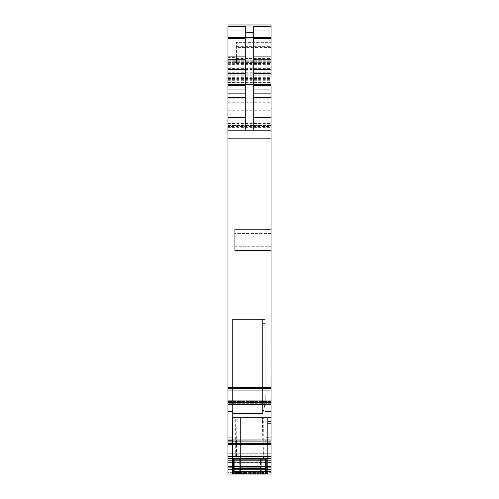 <?xml version="1.0" encoding="UTF-8"?>
<svg xmlns="http://www.w3.org/2000/svg" width="499" height="499" viewBox="0 0 499 499"><rect width="100%" height="100%" fill="white"/><g stroke="black" fill="none" stroke-linecap="round" stroke-linejoin="round"><path stroke-width="0.37" stroke-dasharray="2.5 1.87" d="M267.67 474.05L227.949 474.05L227.949 467.713L232.596 467.713L227.949 467.713L232.596 467.713L227.949 467.713L227.949 474.05L227.949 458.425L271.051 458.425L271.051 474.05L227.949 474.05L227.949 411.507L227.949 474.05L227.949 442.775L227.949 474.05L227.949 472.36L227.949 474.05L271.051 474.05L271.051 423.595L267.67 423.595L267.67 469.422L267.67 417.42L267.67 474.05L233.438 474.05L266.404 474.05L233.438 474.05L266.404 474.05L266.404 457.988L266.404 474.05L266.404 457.988L265.979 457.988L265.979 474.05L266.404 474.05L233.438 474.05L233.438 457.988L233.438 474.05L233.438 457.988L233.438 474.05L233.438 457.988L265.979 457.988L265.979 474.05L265.979 417.42L240.412 417.42L240.412 474.05L265.979 474.05L265.979 417.42L267.67 417.42L267.67 474.05L271.051 474.05L271.051 467.713L265.137 467.713L271.051 467.713L265.137 467.713L271.051 467.713L271.051 474.05L271.051 423.595L267.67 423.595L267.67 417.42L267.67 474.05L265.979 474.05L265.979 417.42L240.412 417.42L240.412 474.05L231.96 474.05L271.051 474.05L227.949 474.05L271.051 474.05L271.051 423.595L267.67 423.595L271.051 423.595L271.051 417.42L267.67 417.42L267.67 474.05L267.67 469.422L271.051 469.422L271.051 417.42L240.412 417.42L240.412 474.05L265.979 474.05L265.979 417.42L267.67 417.42L267.67 473.283L267.67 417.42L263.74 417.42L263.74 457.988L235.896 457.988L235.896 417.42L231.96 417.42L231.96 474.05L271.051 474.05L271.051 469.422L267.67 469.422L267.67 474.05L271.051 474.05L271.051 469.403L271.051 474.05L227.949 474.05L271.051 474.05L271.051 442.707L271.051 474.05L265.137 474.05L271.051 474.05L271.051 471.561L271.051 474.05L266.491 474.05L267.67 473.283L267.67 417.42L271.051 417.42L267.67 417.42L267.67 473.283L267.67 417.42L262.355 417.42L263.135 457.988L236.495 457.988L237.281 417.42L231.96 417.42L240.412 417.42L240.412 474.05L231.96 474.05L231.96 417.42L231.96 474.05L231.96 417.42L271.051 417.42L271.051 423.595L271.051 417.42L267.67 417.42L267.67 473.283L267.67 417.42L231.96 417.42L231.96 474.05L266.491 474.05L267.67 473.283L267.133 473.981L267.67 473.283L267.67 417.42L271.051 417.42L231.96 417.42L231.96 474.05L271.051 474.05L231.96 474.05L231.96 417.42L231.96 474.05L267.67 474.05L267.67 469.422L267.67 474.05M261.089 474.05L233.064 474.05L261.089 474.05L261.089 471.511L265.936 471.511L233.064 471.511L261.089 471.511M239.364 474.05L265.936 474.05L233.064 474.05L239.364 474.05L239.364 471.511L265.936 471.511L239.364 471.511M232.596 473.688L232.596 467.713L232.596 473.688L265.137 473.688L265.137 467.713L265.137 473.688L232.596 473.688L232.596 467.713L232.596 473.688L265.137 473.688L265.137 393.499L265.137 473.688L232.596 473.688L232.596 319.379L265.137 319.379L232.596 319.379L265.137 319.379L232.596 319.379L262.599 319.379L232.596 319.379L232.596 474.05L227.949 474.05L227.949 471.511L227.949 474.05L265.137 474.05L265.137 319.379L262.599 319.379L265.137 319.379L265.137 323.601L265.137 319.379L265.137 323.601L265.137 319.379L265.137 323.601L265.137 319.379L265.137 323.601L262.599 323.601L262.599 319.379L262.599 323.601L265.137 323.601L262.599 323.601L265.137 323.601L262.599 323.601L262.599 319.379L262.599 323.601L265.137 323.601L262.599 323.601L262.599 319.379L262.599 323.601L262.599 319.379L262.599 323.601L265.137 323.601L265.137 474.05L265.137 393.499C265.605 400.61 264.757 407.29 262.599 413.534L232.596 413.534L232.596 473.688L232.596 319.379L232.596 474.05L265.137 474.05L265.137 393.499C265.605 400.61 264.757 407.29 262.599 413.534L232.596 413.534L262.599 413.534C264.757 407.29 265.605 400.61 265.137 393.499C265.605 400.61 264.757 407.29 262.599 413.534C264.757 407.29 265.605 400.61 265.137 393.499C265.605 400.61 264.757 407.29 262.599 413.534L232.596 413.534L262.599 413.534L232.596 413.534L232.596 319.379L232.596 473.688M227.949 404.433L271.051 404.433L227.949 404.427L271.051 404.302L227.949 404.427L227.949 390.081L271.051 390.081L271.051 404.421L227.949 404.421L227.949 444.085L227.949 440.929L271.051 441.029L271.051 444.085L271.051 443.393L227.949 443.393L271.051 443.393L271.051 440.929L227.949 441.029M227.949 404.153L227.949 400.292L227.949 404.153L271.051 404.153L271.051 400.292L271.051 401.333L227.949 401.333L271.051 401.333L271.051 404.153L227.949 404.153M271.051 404.427L271.051 400.267L227.949 400.254L227.949 400.947L227.949 400.267L271.051 400.254L227.949 400.292L271.051 400.254L271.051 439.975L227.949 439.975M227.949 400.947L227.949 401.676L227.949 400.947L271.051 400.947L227.949 400.947M271.051 441.029L271.051 444.048L227.949 444.048L271.051 444.085L227.949 444.073L271.051 444.085L271.051 439.975M227.949 458.425L227.949 441.054M233.863 474.05L265.979 474.05L233.863 474.05L233.863 457.988L266.404 457.988L233.438 457.988L233.438 474.05L233.438 457.988L234.287 457.988L233.438 457.988L233.863 457.988L233.863 474.05L233.863 457.988L233.438 457.988L234.287 457.988L234.287 474.05L234.287 457.988L234.287 474.05L234.287 457.988L234.287 473.202L265.562 473.202L234.287 473.202L234.287 468.187L234.287 473.202L261.757 473.202L261.757 457.988L265.562 457.988L234.287 457.988L234.287 473.202L265.562 473.202L234.287 473.202L234.287 457.988L265.562 457.988L265.562 473.202L265.562 468.517L265.562 473.202L234.287 473.202L234.287 457.988L238.092 457.988L238.092 474.05L238.092 457.988L238.092 474.05L238.092 457.988L234.287 457.988L234.287 459.679L265.562 459.679L234.287 459.679L234.287 473.202L234.287 468.187L234.287 473.202L265.562 473.202L261.757 473.202L261.757 457.988L265.562 457.988L265.562 473.202L265.562 459.679L234.287 459.679L234.287 473.202L234.287 468.187L265.562 468.187L234.287 468.187L265.562 468.187L234.287 468.187L265.562 468.187L234.287 468.187L265.562 468.187L265.562 473.202L238.092 473.202L238.092 457.988L234.287 457.988L265.562 457.988L234.287 457.988L265.562 457.988L261.757 457.988L261.757 473.202L234.287 473.202L265.562 473.202L234.287 473.202L238.092 473.202L238.092 457.988L233.438 457.988L233.438 474.05L233.863 474.05L233.863 457.988L266.404 457.988L266.404 474.05L266.404 457.988L266.404 474.05L266.404 457.988L238.092 457.988L261.757 457.988L261.757 473.202L238.092 473.202L238.092 457.988L266.404 457.988L238.092 457.988L265.562 457.988L265.562 474.05L265.562 457.988L265.562 474.05L265.562 457.988L265.562 473.202L265.562 457.988L265.562 459.679L234.287 459.679L234.287 473.202L265.562 473.202L265.562 468.187L265.562 468.517L265.562 468.187L234.287 468.187L234.287 466.022L265.562 466.022L234.287 466.022L234.287 473.202L238.092 473.202L238.092 457.988L261.757 457.988L234.287 457.988L234.287 473.202L265.562 473.202L265.562 457.988L265.562 473.202L265.562 466.022L234.287 466.022L234.287 468.187L234.287 466.022L265.562 466.022L265.562 468.187L265.562 466.022L234.287 466.022L234.287 468.187L234.287 466.022L265.562 466.022L265.562 468.187L265.562 466.022L234.287 466.022L265.562 466.022L265.562 473.202L265.562 457.988L266.404 457.988L266.404 474.05L232.596 474.05L232.596 442.775L232.596 471.511L232.596 442.775L227.949 442.775L232.596 442.775L227.949 442.775L232.596 442.775L232.596 411.507L232.596 442.775L232.596 411.507L232.596 442.775L232.596 440.28L227.949 440.28L227.949 442.775L227.949 411.507L227.949 471.511L227.949 437.779L227.949 440.28L232.596 440.28L232.596 467.713L232.596 411.507L232.596 440.28L232.596 411.507L227.949 411.507L227.949 437.779L227.949 411.507L232.596 411.507L227.949 411.507L232.596 411.507L232.596 474.05L266.404 474.05L233.438 474.05L233.863 474.05L233.863 471.511M227.949 472.36L227.949 468.817L227.949 471.093L271.051 471.093L227.949 471.093L227.949 472.36L271.051 472.36L227.949 472.36M227.949 462.704L227.949 468.817L227.949 462.573L271.051 462.573L271.051 468.817L271.051 462.704L227.949 462.704M227.949 461.126L227.949 462.573L227.949 460.827L271.051 461.126L271.051 462.573L227.949 462.573L271.051 462.573L271.051 456.13L271.051 458.225L227.949 458.225L227.949 456.13L227.949 460.827L227.949 458.225L271.051 458.225L271.051 461.126L227.949 461.126M227.949 455.837L227.949 453.747L227.949 455.837L271.051 456.13L227.949 456.13L271.051 456.13L271.051 452.075L227.949 452.075L227.949 452.942L227.949 452.075L271.051 452.075L271.051 452.942L227.949 452.942L227.949 453.747L227.949 452.942L271.051 452.942L271.051 455.837L227.949 455.837M227.949 25.967L227.949 390.081M227.949 62.968L227.949 130.177L227.949 61.296L227.949 73.253L271.051 73.253L271.051 61.296L271.051 62.968L227.949 62.968L227.949 70.883L271.051 70.883L271.051 69.436M227.949 73.253L227.949 126.503L271.051 126.503L271.051 130.177L271.051 117.502M227.949 92.97L271.051 92.97L271.051 90.961L227.949 91.074L271.051 91.061L271.051 70.883M227.949 126.503L227.949 68.057L227.949 70.166L271.051 70.166M227.949 70.883L227.949 70.166M271.051 390.081L271.051 388.534L227.949 388.534L271.051 388.659L227.949 388.659L271.051 388.659L271.051 130.177L227.949 130.177L271.051 130.177L271.051 57.915L227.949 57.915L227.949 130.177L227.949 57.915L227.949 130.177L227.949 57.915L271.051 57.915L271.051 130.177L271.051 67.165L227.949 67.165M266.404 474.05L266.404 471.511L265.649 471.511L265.649 474.05L265.649 471.511L232.596 471.511L232.596 474.05L227.949 474.05L265.137 474.05L265.137 471.511L265.137 474.05L232.596 474.05L232.596 413.534L232.596 474.05M265.936 474.05L265.936 471.511L265.936 474.05M261.888 474.05L261.888 471.511L261.888 474.05M259.773 474.05L259.773 471.511M257.896 474.05L257.896 471.511M254.509 474.05L254.509 471.511M253.099 474.05L253.099 471.511M251.078 474.05L251.078 471.511M248.727 474.05L248.727 471.511M245.995 474.05L245.995 471.511M242.801 474.05L242.801 471.511M238.853 474.05L238.853 471.511M235.746 474.05L235.746 471.511M233.769 474.05L233.769 471.511M233.064 474.05L233.064 471.511M236.077 474.05L236.077 471.511M239.651 474.05L239.651 471.511M244.354 474.05L244.354 471.511M244.915 474.05L244.915 471.511L244.915 474.05M244.541 474.05L244.541 471.511M241.341 474.05L241.341 471.511M238.99 474.05L238.99 471.511L238.99 474.05M237.487 474.05L237.487 471.511M236.969 474.05L236.969 471.511M237.393 474.05L237.393 471.511M238.616 474.05L238.616 471.511M240.449 474.05L240.449 471.511M242.751 474.05L242.751 471.511M246.749 474.05L246.749 471.511M249.756 474.05L249.756 471.511M251.265 474.05L251.265 471.511M254.228 474.05L254.228 471.511M257.378 474.05L257.378 471.511L257.378 474.05L257.378 471.511L257.378 474.05L265.462 474.05L233.538 474.05L257.378 474.05L257.378 471.511L265.462 471.511L253.617 471.511L266.404 471.511M242.707 474.05L242.707 471.511L242.707 474.05M235.933 474.05L235.933 471.511M237.861 474.05L237.861 471.511M271.051 421.574L271.051 474.05L271.051 471.561L267.67 471.561L271.051 471.561L267.67 471.561L271.051 471.561L271.051 417.42L271.051 471.561L271.051 417.42L271.051 421.574L267.67 421.574L271.051 421.574M263.74 417.42L235.896 417.42M265.137 437.704L265.137 467.713L265.137 411.507L271.051 411.507L265.137 411.507L265.137 440.205L265.137 437.704L271.051 437.704L271.051 440.205L271.051 411.507L265.137 411.507L271.051 411.507L271.051 467.713L271.051 411.507L271.051 414.039L271.051 411.507L265.137 411.507L265.137 414.039L265.137 411.507L271.051 411.507L265.137 411.507L271.051 411.507L271.051 440.205L271.051 437.704L265.137 437.704M266.491 474.05L267.133 473.981L266.491 474.05M227.949 460.215L271.051 460.215M227.949 456.597L271.051 456.597L271.051 458.425M271.051 456.597L271.051 441.054M227.949 387.592L271.051 387.592M236.401 58.433L271.051 58.433L271.051 56.842L236.401 56.842L236.401 63.598L236.401 57.572L236.401 61.907L271.051 61.907L271.051 130.177L271.051 57.915L271.051 130.177L227.949 130.177L271.051 130.177L227.949 130.177L271.051 130.177L271.051 77.014L227.949 77.014M227.949 64.383L271.051 64.383L271.051 58.433M236.401 61.907L236.401 59.849L271.051 59.849L271.051 61.907M236.401 56.842L236.401 42.359L271.051 42.359L236.401 42.359L236.401 59.849M271.051 56.842L271.051 59.849M271.051 64.383L271.051 24.95M271.051 26.054L271.051 38.654M227.949 68.631L271.051 68.631L271.051 59.256M227.949 61.296L271.051 61.296L227.949 61.296M227.949 110.26L271.051 110.26L271.051 85.554M227.949 68.057L271.051 68.057M271.051 74.139L227.949 74.139L271.051 74.139L271.051 68.631M271.051 84.462L271.051 82.004L271.051 84.537L271.051 82.148L271.051 84.462L227.949 84.462M227.949 84.537L271.051 84.549M271.051 97.386L271.051 93.862M271.051 110.26L271.051 126.503M227.949 30.189L271.051 30.189L271.051 56.917L227.949 56.917M271.051 30.189L271.051 26.597M253.729 26.597L253.729 130.177L271.051 130.177L227.949 130.177L253.729 130.177M227.949 469.403L271.051 469.403L271.051 468.817L271.051 469.403L227.949 469.403M265.137 442.707L265.137 471.511L265.137 440.205L265.137 442.707L271.051 442.707L271.051 474.05L271.051 471.511L265.137 471.511L271.051 471.511L265.137 471.511L271.051 471.511L271.051 440.205L271.051 442.707L265.137 442.707M271.051 411.507L271.051 414.039L271.051 411.507M262.355 417.42L237.281 417.42M227.949 130.177L271.051 130.177M271.051 246.269L271.051 229.365L271.051 233.588L271.051 229.365L234.711 229.365L271.051 229.365L271.051 250.492L271.051 246.269L234.711 246.269L234.711 250.492L271.051 250.492L234.711 250.492L271.051 250.492L234.711 250.492L234.711 229.365L234.711 233.588L234.711 229.365L271.051 229.365L234.711 229.365L234.711 250.492L234.711 246.269L271.051 246.269M227.949 57.915L271.051 57.915L227.949 57.915M263.74 457.988L235.896 457.988M245.271 26.597L245.271 130.177M232.596 411.507L227.949 411.507L232.596 411.507M263.135 457.988L236.495 457.988M263.971 417.42L263.971 457.988L235.659 457.988L235.659 417.42M262.624 417.42L263.385 457.988L236.245 457.988L237.006 417.42M255.214 474.05L255.214 471.511L255.214 474.05M255.451 474.05L255.451 471.511M260.01 474.05L260.01 471.511M263.441 474.05L263.441 471.511M265.605 474.05L265.605 471.511M263.534 474.05L263.534 471.511M260.291 474.05L260.291 471.511M256.012 474.05L256.012 471.511L256.012 474.05M251.783 474.05L251.783 471.511L253.617 471.511L253.617 474.05L253.617 471.511L233.538 471.511L233.538 474.05L233.538 471.511L253.236 471.511L253.236 474.05L253.236 471.511L257.378 471.511M250.978 474.05L250.978 471.511M249.244 474.05L249.244 471.511M247.972 474.05L247.972 471.511M245.433 474.05L245.433 471.511M241.391 474.05L241.391 471.511M237.724 474.05L237.724 471.511M234.948 474.05L234.948 471.511M233.208 474.05L233.208 471.511M233.351 474.05L233.351 471.511L251.783 471.511M232.596 471.511L233.351 471.511M235.466 474.05L235.466 471.511M238.803 474.05L238.803 471.511M243.175 474.05L243.175 471.511M243.412 474.05L243.412 471.511L243.412 474.05M240.399 474.05L240.399 471.511M238.241 474.05L238.241 471.511M236.919 474.05L236.919 471.511M236.451 474.05L236.451 471.511M236.825 474.05L236.825 471.511M237.817 474.05L237.817 471.511M239.414 474.05L239.414 471.511M241.578 474.05L241.578 471.511M243.974 474.05L243.974 471.511M245.527 474.05L245.527 471.511M246.419 474.05L246.419 471.511M246.656 474.05L246.656 471.511M246.606 474.05L246.606 471.511M250.323 474.05L250.323 471.511M250.23 474.05L250.23 471.511M250.654 474.05L250.654 471.511M258.738 474.05L258.738 471.511M260.759 474.05L260.759 471.511M262.031 474.05L262.031 471.511M262.455 474.05L262.455 471.511M261.981 474.05L261.981 471.511M260.621 474.05L260.621 471.511M258.314 474.05L258.314 471.511M265.462 474.05L265.462 471.511L265.462 474.05M253.617 474.05L253.617 471.511M263.385 457.988L236.245 457.988M263.971 457.988L235.659 457.988M262.599 413.534C264.757 407.29 265.605 400.61 265.137 393.499C265.605 400.61 264.757 407.29 262.599 413.534L262.599 323.601L262.599 413.534L262.599 323.601L262.599 413.534L262.599 323.601L262.599 413.534L262.599 323.601L262.599 413.534L232.596 413.534L262.599 413.534M239.015 474.05L253.642 474.05L253.642 471.511L239.015 471.511L253.642 471.511L253.642 474.05L239.015 474.05L239.015 471.511M234.287 468.187L234.287 473.202L234.287 468.517L265.562 468.517L234.287 468.517L265.562 468.517L234.287 468.517L265.562 468.517L234.287 468.517L265.562 468.517L234.287 468.517L234.287 468.187M265.562 473.202L234.287 473.202L265.562 473.202M232.497 417.42L232.497 474.05L232.497 417.42M267.133 417.42L267.133 473.981L267.133 417.42M271.051 469.422L267.67 469.422L271.051 469.422M239.289 457.988L239.289 474.05L239.289 457.988M260.553 457.988L260.553 474.05L260.553 457.988M261.757 457.988L261.757 474.05L261.757 457.988M265.137 440.205L271.051 440.205L265.137 440.205M271.051 414.039L265.137 414.039L271.051 414.039M227.949 466.503L271.051 466.503M227.949 458.537L271.051 458.537M227.949 444.453L271.051 444.453M227.949 443.599L271.051 443.599M271.051 441.085L227.949 441.085M271.051 440.929L227.949 440.929M271.051 443L227.949 443L271.051 443M271.051 442.133L227.949 442.133L271.051 442.133M271.051 403.685L227.949 403.685L271.051 403.685M271.051 401.676L227.949 401.676L271.051 401.676M227.949 402.974L271.051 402.974M227.949 402.225L271.051 402.225M227.949 138.167L271.051 138.167M227.949 125.474L271.051 125.474M227.949 63.367L271.051 63.367M236.401 63.598L271.051 63.598M271.051 47.43L236.401 47.43M236.401 46.363L271.051 46.363M227.949 62.668L271.051 62.668M227.949 40.862L271.051 40.862M227.949 34.007L271.051 34.007M227.949 62.032L271.051 62.032M227.949 69.249L271.051 69.249M227.949 72.212L271.051 72.212M227.949 70.92L271.051 70.92M227.949 127.345L271.051 127.345M227.949 123.44L271.051 123.44M227.949 102.725L271.051 102.725M227.949 75.075L271.051 75.075M227.949 69.748L271.051 69.748M227.949 69.623L271.051 69.623M227.949 74.806L271.051 74.806M227.949 75.249L271.051 75.249M227.949 77.351L271.051 77.351M227.949 79.659L271.051 79.659M227.949 81.131L271.051 81.131M227.949 82.148L271.051 82.148L227.949 82.148M227.949 84.393L271.051 84.393M227.949 84.25L271.051 84.25M227.949 82.291L271.051 82.291L227.949 82.291M227.949 82.691L271.051 82.691M227.949 84.73L271.051 84.73M227.949 88.959L271.051 88.959M227.949 98.765L271.051 98.765M227.949 125.954L271.051 125.954M227.949 86.988L271.051 86.988M227.949 84.874L271.051 84.874M227.949 84.699L271.051 84.699M227.949 81.83L271.051 81.83M227.949 80.314L271.051 80.314M227.949 78.53L271.051 78.53M227.949 73.983L271.051 73.983M271.051 400.267L227.949 400.267L271.051 400.254M227.949 468.817L271.051 468.817L227.949 468.817M271.051 460.827L227.949 460.827L271.051 460.827M271.051 453.747L227.949 453.747L271.051 453.747M227.949 125.492L271.051 125.492L227.949 125.492M227.949 60.753L271.051 60.753L227.949 60.753M227.949 62.606L271.051 62.606L227.949 62.606M271.051 233.588L234.711 233.588L271.051 233.588M227.949 437.779L232.596 437.779L227.949 437.779M232.596 414.039L227.949 414.039L232.596 414.039M232.596 442.775L227.949 442.775L232.596 442.775M227.949 440.28L232.596 440.28L227.949 440.28M265.979 457.988L265.979 474.05L265.979 457.988M259.948 457.988L259.948 467.289L239.9 467.289L239.9 457.988L239.9 467.289L259.948 467.289L239.9 467.289L239.9 457.988L239.9 467.289L259.948 467.289L259.948 457.988M227.949 57.572L236.401 57.572M227.949 69.829L271.051 69.829M227.949 72.28L271.051 72.28M227.949 82.004L271.051 82.004L227.949 82.004M227.949 90.961L271.051 90.961"/><path stroke-width="0.75" d="M227.949 456.597L227.949 474.05L271.051 474.05L271.051 441.085L227.949 441.085L227.949 456.597L271.051 456.597M227.949 439.975L227.949 404.433L271.051 404.427L227.949 404.421L227.949 390.081L271.051 390.081L271.051 439.975L227.949 439.975L227.949 441.085M227.949 390.081L227.949 388.652L271.051 388.652L271.051 92.97M271.051 24.95L227.949 24.95L271.051 24.95L271.051 25.967L227.949 25.967L227.949 388.659L271.051 388.659L271.051 390.081M253.729 38.654L271.051 38.654L271.051 56.917L271.051 26.054L271.051 26.597L253.729 26.597L253.729 130.177M253.729 59.256L271.051 59.256L271.051 67.165M271.051 62.968L271.051 77.014M271.051 74.139L271.051 73.341L253.729 73.341M271.051 25.967L227.949 26.054M245.271 130.177L245.271 26.597L227.949 26.597M253.729 69.436L271.051 69.436L271.051 56.917L253.729 56.917M253.729 85.554L271.051 85.554L271.051 93.862L253.729 93.862M253.729 97.386L271.051 97.386L271.051 117.502L253.729 117.502M227.949 130.177L271.051 130.177M227.949 387.592L271.051 387.592M271.051 439.975L271.051 441.085M271.051 441.029L227.949 440.929L271.051 441.029M227.949 460.215L271.051 460.215M245.271 32.31L253.729 32.31M253.729 37.425L271.051 37.425M253.729 89.072L271.051 89.072M227.949 138.167L271.051 138.167M227.949 402.225L271.051 402.225M227.949 402.974L271.051 402.974M271.051 441.054L227.949 441.054M227.949 443.599L271.051 443.599M227.949 444.453L271.051 444.453M227.949 458.425L271.051 458.425M227.949 458.537L271.051 458.537M227.949 466.503L271.051 466.503M227.949 37.425L245.271 37.425M227.949 38.654L245.271 38.654M227.949 56.917L245.271 56.917M227.949 59.256L245.271 59.256M227.949 69.436L245.271 69.436M227.949 73.341L245.271 73.341M227.949 85.554L245.271 85.554M227.949 89.072L245.271 89.072M227.949 93.862L245.271 93.862M227.949 97.386L245.271 97.386M227.949 117.502L245.271 117.502M245.271 37.687L253.729 37.687M245.271 126.01L253.729 126.01M271.051 404.433L227.949 404.433"/></g></svg>
